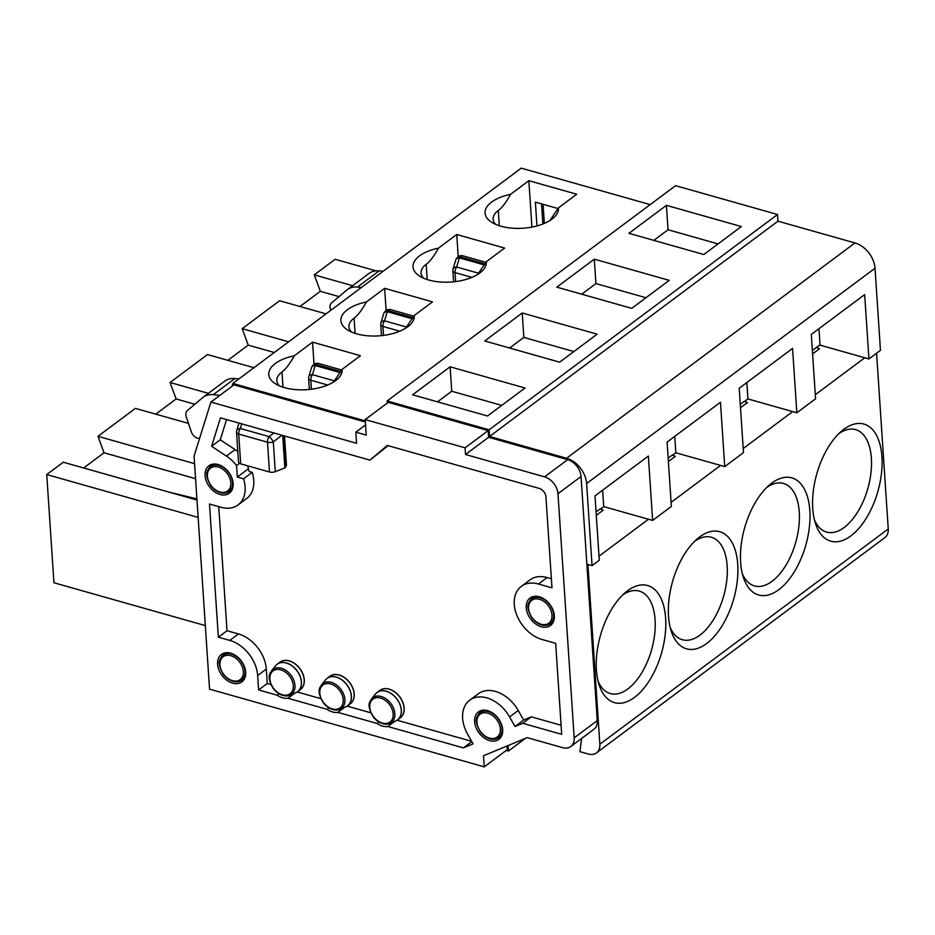 <?xml version="1.0" encoding="UTF-8"?>
<svg xmlns="http://www.w3.org/2000/svg" width="935" height="935" viewBox="0 0 935 935"><rect width="100%" height="100%" fill="white"/><g stroke="black" fill="none" stroke-linecap="round" stroke-linejoin="round"><path stroke-width="1.4" d="M357.486 287.045L379.119 270.893A25.362 17.87 -126.7 0 0 369.009 273.452L347.388 289.605A25.362 17.87 53.3 0 1 357.486 287.045L361.471 287.431M379.119 270.893L383.105 271.279M213.285 394.687L234.919 378.535A25.362 17.87 -126.7 0 0 224.809 381.094L203.175 397.246A25.362 17.87 53.3 0 1 213.285 394.687L219.924 395.33M234.919 378.535L238.904 378.92M484.236 766.852L209.545 689.142L194.071 456.105L210.901 402.062L356.562 443.272L355.826 432.169L366.228 435.114L365.199 419.581L465.081 447.842L465.525 454.503L544.602 476.873A15.217 10.717 53.3 0 1 557.973 493.715L574.183 737.855A15.217 10.717 53.3 0 1 570.806 746.516A15.217 10.717 53.3 0 1 562.59 747.649L527.211 737.633L483.488 755.76L484.236 766.852L507.308 749.636L507.062 745.99M506.244 750.419L508.418 751.039L508.056 745.581M581.617 738.451L579.922 751.67L588.244 754.019A15.217 10.717 53.3 0 0 596.46 752.897L884.872 537.602A15.217 10.717 -126.7 0 0 888.25 528.941L876.586 353.255M888.25 528.941L599.849 744.237A15.217 10.717 53.3 0 1 596.46 752.897M599.849 744.237L587.905 564.459L592.065 565.64L586.619 483.512L875.02 268.228A22.826 16.082 -126.7 0 0 854.964 242.948L777.967 221.174L777.523 214.512L675.561 185.668L387.16 400.951L387.3 403.09M854.964 242.948L566.563 458.243A22.826 16.082 53.3 0 1 586.619 483.512M566.563 458.243L489.566 436.458L489.122 429.796L387.16 400.951M365.281 420.902L232.862 383.432L231.95 386.342M365.363 422.012L233.972 384.834L210.901 402.062M570.806 746.516L593.877 729.3A15.217 10.717 -126.7 0 0 597.255 720.64L581.044 476.499A15.217 10.717 -126.7 0 0 567.674 459.646L488.596 437.276L488.152 430.614L388.27 402.354L365.199 419.581M198.138 517.394L46.75 474.559L53.938 582.762L205.326 625.597M599.008 556.173L648.469 519.252L603.729 506.595L600.387 509.084M592.065 565.64L599.277 560.252L594.999 495.889L648.352 456.058L652.63 520.421L648.469 519.252M622.546 595.081A53.26 27.816 -74.2 0 1 631.966 590.838A53.26 27.816 -74.2 0 1 639.283 591.072A53.26 27.816 -74.2 0 1 654.64 634.444A53.26 27.816 -74.2 0 1 627.888 688.92A53.26 27.816 -74.2 0 1 610.298 693.56A53.26 27.816 -74.2 0 1 598.143 681.37M627.49 590.815A60.868 31.79 105.8 0 0 625.398 592.486A60.868 31.79 105.8 0 0 599.195 685.074A60.868 31.79 105.8 0 0 634.573 697.346A60.868 31.79 105.8 0 0 665.638 618.245A60.868 31.79 105.8 0 0 627.49 590.815M602.643 490.185L603.729 506.595M450.109 366.812L525.026 388.002L487.532 415.993L412.615 394.804L450.109 366.812L451.734 391.227L437.51 401.84M501.756 405.381L451.734 391.227M279.366 385.828A29.16 14.002 176.2 0 1 276.818 380.662A29.16 14.002 176.2 0 1 281.996 371.955C285.736 369.243 289.827 363.855 294.28 355.791L312.547 342.152L360.407 355.697L342.14 369.325L333.608 381.994M312.547 342.152L314.031 364.44M294.28 355.791A36.769 17.66 -3.8 0 0 275.416 383.759A36.769 17.66 -3.8 0 0 336.822 379.68A36.769 17.66 -3.8 0 0 342.14 369.325M199.564 438.457A7.609 5.365 53.3 0 1 191.383 431.958L186.264 416.905A7.609 5.365 53.3 0 1 187.339 410.582L202.591 397.714A25.362 17.87 53.3 0 1 203.175 397.246M194.573 463.655L97.976 436.329L104.03 452.774L83.671 467.979M195.567 478.673L104.03 452.774M168.803 492.055L196.911 498.904M196.993 500.038L63.299 462.217L46.75 474.559M365.55 424.911L355.826 432.169M488.152 430.614L465.081 447.842M488.596 437.276L465.525 454.503M596.296 515.349L603.239 510.159A19.016 13.406 53.3 0 1 600.106 508.944L596.074 511.959M608.241 615.347L610.345 611.432M541.283 626.742A17.122 12.062 53.3 0 1 527.562 613.5A17.122 12.062 53.3 0 1 530.051 598.038A17.122 12.062 53.3 0 1 549.955 604.548A17.122 12.062 53.3 0 1 550.528 625.48A17.122 12.062 53.3 0 1 541.283 626.742M489.636 740.613A17.122 12.062 53.3 0 1 475.915 727.372A17.122 12.062 53.3 0 1 478.404 711.921A17.122 12.062 53.3 0 1 498.308 718.419A17.122 12.062 53.3 0 1 498.881 739.351A17.122 12.062 53.3 0 1 489.636 740.613M220.099 494.498A17.122 12.062 53.3 0 1 206.378 481.256A17.122 12.062 53.3 0 1 208.867 465.794A17.122 12.062 53.3 0 1 228.771 472.304A17.122 12.062 53.3 0 1 229.344 493.236A17.122 12.062 53.3 0 1 220.099 494.498M232.628 683.158A17.122 12.062 53.3 0 1 218.907 669.916A17.122 12.062 53.3 0 1 221.396 654.453A17.122 12.062 53.3 0 1 241.3 660.952A17.122 12.062 53.3 0 1 241.873 681.884A17.122 12.062 53.3 0 1 232.628 683.158M387.826 726.518A17.753 12.506 53.3 0 1 377.015 723.456L337.886 712.388A17.753 12.506 53.3 0 1 327.075 709.326L287.945 698.258A17.753 12.506 53.3 0 1 277.134 695.196L258.609 689.96L257.651 675.526A31.697 22.335 -126.7 0 0 229.8 640.428L218.346 637.191L209.498 504.023L220.952 507.261A31.697 22.335 -126.7 0 0 238.074 504.923A31.697 22.335 -126.7 0 0 243.556 478.813L237.315 477.049L236.555 465.56A31.697 22.335 -126.7 0 0 226.41 456.058L211.614 446.275L220.473 417.84L369.933 460.125L387.335 445.446L539.238 488.421A7.609 5.365 53.3 0 1 545.923 496.847L551.977 587.846L538.443 584.013A31.697 22.335 -126.7 0 0 521.321 586.362A31.697 22.335 -126.7 0 0 516.728 614.985A31.697 22.335 -126.7 0 0 542.136 639.505L555.659 643.327L561.701 734.326L522.688 723.293L514.998 726.483L509.598 716.946A31.697 22.335 -126.7 0 0 469.674 700.233A31.697 22.335 -126.7 0 0 467.687 734.326L473.087 743.851L463.363 747.883L387.826 726.518L394.699 721.388M341.754 370.015L317.853 363.259L315.235 363.54M377.015 723.456L378.885 722.054M347.154 706.1L370.763 712.786M344.758 707.257L337.886 712.388M327.075 709.326L328.945 707.924M297.213 691.97L320.822 698.655M294.817 693.127L287.945 698.258M277.134 695.196L279.004 693.805M258.609 689.96L267.258 683.497L270.881 684.525M218.346 637.191L227.006 630.728L238.448 633.965A31.697 22.335 53.3 0 1 266.3 669.074L267.258 683.497M218.755 506.641L227.006 630.728M238.074 504.923L246.723 498.46A31.697 22.335 53.3 0 0 252.216 472.35L243.556 478.813M248.429 468.751L237.315 477.049M252.216 472.35L249.177 471.497L247.635 465.805M236.555 465.56L239.512 463.351M211.614 446.275L220.263 439.824L235.059 449.595A31.697 22.335 53.3 0 1 237.829 451.605M226.574 419.57L220.263 439.824M369.933 460.125L388.083 445.656M521.321 586.362L529.981 579.899A31.697 22.335 53.3 0 1 547.104 577.561L551.37 578.765M522.688 723.293L531.337 716.829L561.093 725.256M514.998 726.483L523.658 720.02L531.337 716.829M469.674 700.233L478.334 693.77A31.697 22.335 53.3 0 1 518.247 710.495L523.658 720.02M463.363 747.883L471.801 741.584M397.094 720.231L471.661 741.326M311.413 389.217L310.817 380.253A5.072 2.653 -74.2 0 1 312.442 374.666A5.072 3.249 -163.3 0 0 308.842 376.641A5.072 5.072 0 0 0 308.643 378.43A5.072 2.431 -3.8 0 0 310.817 380.253L327.682 385.021M311.589 367.502A5.072 3.249 16.7 0 1 315.188 365.527A5.072 2.653 -74.2 0 1 316.159 364.521A5.072 3.576 -126.7 0 0 313.412 364.895A5.072 5.072 0 0 0 311.589 367.502L308.842 376.641M284.509 435.955L286.484 465.712L285.42 465.992L286.449 465.256M282.709 435.441L284.859 467.932A5.072 2.431 -3.8 0 0 285.526 467.629L285.42 465.992M400.098 718.01A17.122 12.062 -126.7 0 0 400.577 717.659A17.122 12.062 -126.7 0 0 404.165 708.076A17.122 12.062 -126.7 0 0 395.002 692.087A17.122 12.062 -126.7 0 0 380.089 690.217A17.122 12.062 -126.7 0 0 379.622 690.579M350.158 703.88A17.122 12.062 -126.7 0 0 350.637 703.529A17.122 12.062 -126.7 0 0 354.225 693.945A17.122 12.062 -126.7 0 0 345.062 677.957A17.122 12.062 -126.7 0 0 330.149 676.087A17.122 12.062 -126.7 0 0 329.681 676.449M300.217 689.749A17.122 12.062 -126.7 0 0 300.696 689.399A17.122 12.062 -126.7 0 0 304.284 679.815A17.122 12.062 -126.7 0 0 295.121 663.827A17.122 12.062 -126.7 0 0 280.208 661.957A17.122 12.062 -126.7 0 0 279.729 662.319M548.553 624.65A15.509 10.928 -126.7 0 0 549.429 624.218A15.509 10.928 -126.7 0 0 553.672 614.868A15.509 10.928 -126.7 0 0 544.708 599.908A15.509 10.928 -126.7 0 0 530.94 599.452A15.509 10.928 -126.7 0 0 530.274 600.176M496.906 738.533A15.509 10.928 -126.7 0 0 497.782 738.101A15.509 10.928 -126.7 0 0 502.025 728.751A15.509 10.928 -126.7 0 0 493.061 713.791A15.509 10.928 -126.7 0 0 479.293 713.335A15.509 10.928 -126.7 0 0 478.626 714.048M227.369 492.406A15.509 10.928 -126.7 0 0 228.245 491.985A15.509 10.928 -126.7 0 0 232.499 482.624A15.509 10.928 -126.7 0 0 223.523 467.664A15.509 10.928 -126.7 0 0 209.756 467.208A15.509 10.928 -126.7 0 0 209.089 467.932M239.898 681.066A15.509 10.928 -126.7 0 0 240.774 680.633A15.509 10.928 -126.7 0 0 245.028 671.283A15.509 10.928 -126.7 0 0 236.052 656.323A15.509 10.928 -126.7 0 0 222.285 655.867A15.509 10.928 -126.7 0 0 221.618 656.58M284.859 467.932L275.287 471.684L273.312 441.904A5.072 1.531 -127.9 0 0 269.128 436.622A5.072 2.653 105.8 0 0 267.503 442.22A5.072 2.431 -3.8 0 0 273.312 441.904L281.902 435.219M269.479 471.988L240.692 463.842L238.717 434.074L267.503 442.22L269.479 471.988A5.072 2.431 -3.8 0 0 275.287 471.684M236.543 432.25A5.072 2.431 -3.8 0 0 238.717 434.074A5.072 2.653 -74.2 0 1 240.342 428.487A5.072 3.249 -163.3 0 0 236.742 430.462A5.072 5.072 0 0 0 236.543 432.25L238.519 462.03A5.072 2.431 -3.8 0 0 240.692 463.842M395.68 720.978A17.122 12.062 -126.7 0 0 396.218 720.733A17.122 12.062 -126.7 0 0 397.539 719.927L400.262 717.881A17.122 12.062 -126.7 0 0 404.072 708.146A17.122 12.062 -126.7 0 0 394.757 692.04A17.122 12.062 -126.7 0 0 379.785 690.451L377.05 692.484A17.122 12.062 -126.7 0 0 375.905 693.525A17.122 12.062 -126.7 0 0 375.519 693.969M345.74 706.848A17.122 12.062 -126.7 0 0 346.277 706.603A17.122 12.062 -126.7 0 0 347.598 705.796L350.321 703.751A17.122 12.062 -126.7 0 0 354.131 694.015A17.122 12.062 -126.7 0 0 344.816 677.922A17.122 12.062 -126.7 0 0 329.845 676.321L327.11 678.354A17.122 12.062 -126.7 0 0 325.964 679.394A17.122 12.062 -126.7 0 0 325.579 679.838M295.799 692.718A17.122 12.062 -126.7 0 0 296.337 692.473A17.122 12.062 -126.7 0 0 297.646 691.666L300.38 689.621A17.122 12.062 -126.7 0 0 304.191 679.885A17.122 12.062 -126.7 0 0 294.876 663.792A17.122 12.062 -126.7 0 0 279.904 662.19L277.169 664.236A17.122 12.062 -126.7 0 0 276.024 665.264A17.122 12.062 -126.7 0 0 275.626 665.708M551.989 615.066A14.27 10.051 -126.7 0 0 533.721 599.288A14.27 10.051 -126.7 0 0 535.159 620.91A14.27 10.051 -126.7 0 0 551.989 615.066M500.342 728.949A14.27 10.051 -126.7 0 0 482.074 713.171A14.27 10.051 -126.7 0 0 483.5 734.793A14.27 10.051 -126.7 0 0 500.342 728.949M230.816 482.834A14.27 10.051 -126.7 0 0 212.537 467.044A14.27 10.051 -126.7 0 0 213.975 488.678A14.27 10.051 -126.7 0 0 230.816 482.834M243.345 671.482A14.27 10.051 -126.7 0 0 225.066 655.704A14.27 10.051 -126.7 0 0 226.504 677.326A14.27 10.051 -126.7 0 0 243.345 671.482M397.539 719.927A17.122 12.062 -126.7 0 0 401.337 710.179A17.122 12.062 -126.7 0 0 392.034 694.086A17.122 12.062 -126.7 0 0 377.05 692.484M347.598 705.796A17.122 12.062 -126.7 0 0 351.396 696.049A17.122 12.062 -126.7 0 0 342.081 679.955A17.122 12.062 -126.7 0 0 327.11 678.354M297.646 691.666A17.122 12.062 -126.7 0 0 301.456 681.919A17.122 12.062 -126.7 0 0 292.141 665.825A17.122 12.062 -126.7 0 0 277.169 664.236M396.218 720.733L395.108 721.201A17.099 12.05 -126.7 0 0 395.61 721.002A17.099 12.05 -126.7 0 0 401.267 710.226A17.099 12.05 -126.7 0 0 390.783 693.349A17.099 12.05 -126.7 0 0 375.473 694.027L371.581 698.807M346.277 706.603L345.167 707.07A17.099 12.05 -126.7 0 0 345.669 706.872A17.099 12.05 -126.7 0 0 351.315 696.096A17.099 12.05 -126.7 0 0 340.831 679.219A17.099 12.05 -126.7 0 0 325.532 679.897L321.64 684.677M296.337 692.473L295.226 692.94A17.099 12.05 -126.7 0 0 295.729 692.753A17.099 12.05 -126.7 0 0 301.374 681.966A17.099 12.05 -126.7 0 0 290.89 665.089A17.099 12.05 -126.7 0 0 275.591 665.767L271.699 670.547M389.72 723.456A15.509 10.928 -126.7 0 0 390.608 723.024A15.509 10.928 -126.7 0 0 394.85 713.674A15.509 10.928 -126.7 0 0 385.886 698.714A15.509 10.928 -126.7 0 0 372.118 698.258A15.509 10.928 -126.7 0 0 371.452 698.971M339.779 709.326A15.509 10.928 -126.7 0 0 340.656 708.894A15.509 10.928 -126.7 0 0 344.91 699.544A15.509 10.928 -126.7 0 0 335.945 684.584A15.509 10.928 -126.7 0 0 322.166 684.128A15.509 10.928 -126.7 0 0 321.511 684.841M289.838 695.196A15.509 10.928 -126.7 0 0 290.715 694.763A15.509 10.928 -126.7 0 0 294.969 685.413A15.509 10.928 -126.7 0 0 286.005 670.453A15.509 10.928 -126.7 0 0 272.225 669.998A15.509 10.928 -126.7 0 0 271.571 670.711M393.167 713.872A14.27 10.051 -126.7 0 0 374.888 698.094A14.27 10.051 -126.7 0 0 376.326 719.716A14.27 10.051 -126.7 0 0 393.167 713.872M343.227 699.742A14.27 10.051 -126.7 0 0 324.948 683.964A14.27 10.051 -126.7 0 0 326.385 705.586A14.27 10.051 -126.7 0 0 343.227 699.742M293.286 685.612A14.27 10.051 -126.7 0 0 275.007 669.834A14.27 10.051 -126.7 0 0 276.444 691.456A14.27 10.051 -126.7 0 0 293.286 685.612M766.758 487.439A53.26 27.816 -74.2 0 1 776.167 483.196A53.26 27.816 -74.2 0 1 783.495 483.43A53.26 27.816 -74.2 0 1 798.841 526.802A53.26 27.816 -74.2 0 1 772.088 581.278A53.26 27.816 -74.2 0 1 754.498 585.918A53.26 27.816 -74.2 0 1 742.343 573.728M771.691 483.173A60.868 31.79 105.8 0 0 769.598 484.844A60.868 31.79 105.8 0 0 743.407 577.433A60.868 31.79 105.8 0 0 778.773 589.704A60.868 31.79 105.8 0 0 809.839 510.603A60.868 31.79 105.8 0 0 771.691 483.173M743.208 448.531L792.67 411.599L747.93 398.941L744.587 401.442M652.63 520.421L671.377 506.431L667.099 442.068L720.464 402.237L724.73 466.6L743.477 452.61L739.199 388.247L792.564 348.416L796.83 412.779L792.67 411.599M746.843 382.544L747.93 398.941M594.309 259.17L669.226 280.36L631.733 308.351L556.828 287.15L594.309 259.17L595.934 283.585L581.71 294.198M645.956 297.727L595.934 283.585M423.567 278.186A29.16 14.002 176.2 0 1 421.019 273.008A29.16 14.002 176.2 0 1 426.196 264.313C429.936 261.601 434.027 256.213 438.48 248.149L456.748 234.51L504.619 248.044L486.34 261.683L477.808 274.352M456.748 234.51L458.232 256.798M438.48 248.149A36.769 17.66 -3.8 0 0 419.616 276.106A36.769 17.66 -3.8 0 0 481.022 272.027A36.769 17.66 -3.8 0 0 486.34 261.683M288.611 341.813L242.177 328.676L248.231 345.132L227.871 360.326M274.294 352.507L248.231 345.132M253.934 367.7L207.5 354.564L170.077 382.497L176.131 398.953L155.771 414.147M330.815 310.303L330.464 309.263A7.609 5.365 53.3 0 1 331.539 302.94L346.792 290.06A25.362 17.87 53.3 0 1 347.388 289.605M752.441 507.705L754.545 503.79M740.497 407.707L747.439 402.517A19.016 13.406 53.3 0 1 744.307 401.302L740.275 404.317M485.955 262.373L462.054 255.606L459.436 255.898L457.612 257.254A5.072 5.072 0 0 0 455.789 259.86A5.072 3.249 16.7 0 1 459.389 257.885A5.072 2.653 -74.2 0 1 460.359 256.88A5.072 3.576 -126.7 0 0 457.612 257.254M455.614 281.575L455.018 272.599A5.072 2.653 -74.2 0 1 456.642 267.013A5.072 3.249 -163.3 0 0 453.043 268.988A5.072 5.072 0 0 0 452.844 270.788A5.072 2.431 -3.8 0 0 455.018 272.599L471.883 277.379M188.473 423.403L135.4 408.385L97.976 436.329M694.658 541.26A53.26 27.816 -74.2 0 1 704.067 537.017A53.26 27.816 -74.2 0 1 711.383 537.251A53.26 27.816 -74.2 0 1 726.74 580.623A53.26 27.816 -74.2 0 1 699.988 635.099A53.26 27.816 -74.2 0 1 682.398 639.739A53.26 27.816 -74.2 0 1 670.243 627.549M699.59 536.994A60.868 31.79 105.8 0 0 697.498 538.665A60.868 31.79 105.8 0 0 671.295 631.254A60.868 31.79 105.8 0 0 706.673 643.525A60.868 31.79 105.8 0 0 737.738 564.424A60.868 31.79 105.8 0 0 699.59 536.994M724.73 466.6L720.569 465.42L671.108 502.352M674.743 436.365L675.83 452.774L720.569 465.42M675.83 452.774L672.487 455.263M522.209 312.991L597.126 334.181L559.633 362.172L484.727 340.971L522.209 312.991L523.834 337.406L509.61 348.019M573.856 351.548L523.834 337.406M351.466 332.007A29.16 14.002 176.2 0 1 348.919 326.829A29.16 14.002 176.2 0 1 354.096 318.134C357.836 315.422 361.927 310.034 366.38 301.97L384.647 288.331L432.508 301.865L414.24 315.504L405.708 328.173M384.647 288.331L386.132 310.619M366.38 301.97A36.769 17.66 -3.8 0 0 347.516 329.926A36.769 17.66 -3.8 0 0 408.922 325.859A36.769 17.66 -3.8 0 0 414.24 315.504M208.4 393.343L170.077 382.497M194.842 404.247L176.131 398.953M680.341 561.526L682.445 557.611M668.396 461.528L675.339 456.338A19.016 13.406 53.3 0 1 672.207 455.123L668.174 458.138M413.854 316.194L389.953 309.427L387.335 309.719M383.514 335.396L382.918 326.432A5.072 2.653 -74.2 0 1 384.542 320.834A5.072 3.249 -163.3 0 0 380.942 322.809A5.072 5.072 0 0 0 380.744 324.609A5.072 2.431 -3.8 0 0 382.918 326.432L399.783 331.2M383.689 313.681A5.072 3.249 16.7 0 1 387.289 311.706A5.072 2.653 -74.2 0 1 388.259 310.7A5.072 3.576 -126.7 0 0 385.512 311.075A5.072 5.072 0 0 0 383.689 313.681L380.942 322.809M815.308 394.71L864.77 357.778L868.931 358.958L880.466 350.344L875.02 268.228M843.802 429.352A60.868 31.79 105.8 0 0 841.699 431.023A60.868 31.79 105.8 0 0 815.507 523.612A60.868 31.79 105.8 0 0 850.873 535.884A60.868 31.79 105.8 0 0 881.939 456.783A60.868 31.79 105.8 0 0 843.802 429.352M796.83 412.779L815.577 398.789L811.311 334.426L864.665 294.595L868.931 358.958M489.566 436.458L777.967 221.174M489.122 429.796L777.523 214.512M703.833 254.53L628.928 233.329L666.41 205.349L741.326 226.539L703.833 254.53M650.176 204.613L521.262 168.148L232.862 383.432M495.667 224.365A29.16 14.002 176.2 0 1 493.119 219.187A29.16 14.002 176.2 0 1 498.297 210.492C502.037 207.769 506.139 202.381 510.58 194.316L528.848 180.689L576.72 194.223L558.452 207.862L549.909 220.531M510.58 194.316A36.769 17.66 -3.8 0 0 491.716 222.285A36.769 17.66 -3.8 0 0 553.123 218.206A36.769 17.66 -3.8 0 0 558.452 207.862M326.034 313.88L279.6 300.743L242.177 328.676M376.115 270.869L335.151 259.276L314.277 274.855L320.331 291.311L299.971 306.505M508.418 751.039L525.318 738.428M838.859 433.618A53.26 27.816 -74.2 0 1 855.595 429.609A53.26 27.816 -74.2 0 1 870.941 472.981A53.26 27.816 -74.2 0 1 844.188 527.457A53.26 27.816 -74.2 0 1 826.598 532.097A53.26 27.816 -74.2 0 1 814.443 519.907M818.943 328.723L820.007 344.793L816.582 347.563M819.901 345.085L864.77 357.778M666.41 205.349L668.034 229.753L653.81 240.377M718.057 243.906L668.034 229.753M528.848 180.689L531.933 227.076M558.066 208.552L535.381 202.135L536.959 225.931M352.6 285.701L314.277 274.855M339.043 296.605L320.331 291.311M824.541 453.884L826.645 449.969M820.007 344.793L812.375 350.485M812.597 353.886L819.551 348.697A19.016 13.406 53.3 0 1 816.407 347.481M283.001 387.195L281.996 371.955M567.674 459.646L544.602 476.873M581.044 476.499L557.973 493.715M597.255 720.64L574.183 737.855M257.651 675.526L266.3 669.074M229.8 640.428L238.448 633.965M226.41 456.058L235.059 449.595M538.443 584.013L547.104 577.561M509.598 716.946L518.247 710.495M334.543 380.919L312.442 374.666L315.188 365.527L340.246 372.621M340.901 371.522L316.159 364.521L317.853 363.259M285.993 465.595L284.006 435.815M273.861 432.94L269.128 436.622L240.342 428.487L241.733 423.847M427.201 279.553L426.196 264.313M478.743 273.265L456.642 267.013L459.389 257.885L484.447 264.967M485.101 263.88L460.359 256.88L462.054 255.606M355.101 333.374L354.096 318.134M406.643 327.086L384.542 320.834L387.289 311.706L412.347 318.8M413.001 317.701L388.259 310.7L389.953 309.427M499.302 225.732L498.297 210.492M541.552 203.877L542.884 223.991M309.38 389.463L308.643 378.43M313.412 364.895L315.259 363.528M548.74 624.568L552.854 622.862M530.414 600.013L533.207 596.553M497.093 738.451L501.207 736.745M478.755 713.884L481.56 710.436M227.567 492.324L231.67 490.618M209.23 467.769L212.035 464.321M240.096 680.984L244.199 679.278M221.759 656.417L224.564 652.969M400.577 717.659L399.245 718.536M378.874 691.234L380.089 690.217M350.637 703.529L349.304 704.406M328.933 677.115L330.149 676.087M300.696 689.399L299.364 690.275M278.992 662.985L280.208 661.957M530.94 599.452C529.011 602.818 524.629 604.851 531.933 617.965C539.624 627.595 548.062 625.62 549.429 624.218M479.293 713.335C477.353 716.689 472.981 718.723 480.274 731.836C487.976 741.478 496.415 739.491 497.782 738.101M209.756 467.208C207.827 470.574 203.456 472.607 210.749 485.721C218.439 495.351 226.878 493.376 228.245 491.985M222.285 655.867C220.356 659.233 215.985 661.267 223.278 674.38C230.968 684.011 239.407 682.024 240.774 680.633M236.742 430.462L238.963 423.064M375.905 693.525L375.145 694.46M325.964 679.394L325.205 680.329M276.024 665.264L275.252 666.199M389.918 723.374L395.61 721.002M339.978 709.244L345.669 706.872M290.037 695.114L295.729 692.753M372.118 698.258C370.178 701.612 365.807 703.646 373.1 716.759C380.802 726.401 389.24 724.415 390.608 723.024M322.166 684.128C320.238 687.482 315.866 689.527 323.159 702.629C330.861 712.271 339.3 710.284 340.656 708.894M272.225 669.998C270.297 673.352 265.926 675.397 273.219 688.511C280.909 698.141 289.359 696.154 290.715 694.763M453.58 281.809L452.844 270.788M453.043 268.988L455.789 259.86M381.48 335.63L380.744 324.609M385.512 311.075L387.359 309.707M543.083 204.309L544.345 223.395"/></g></svg>
